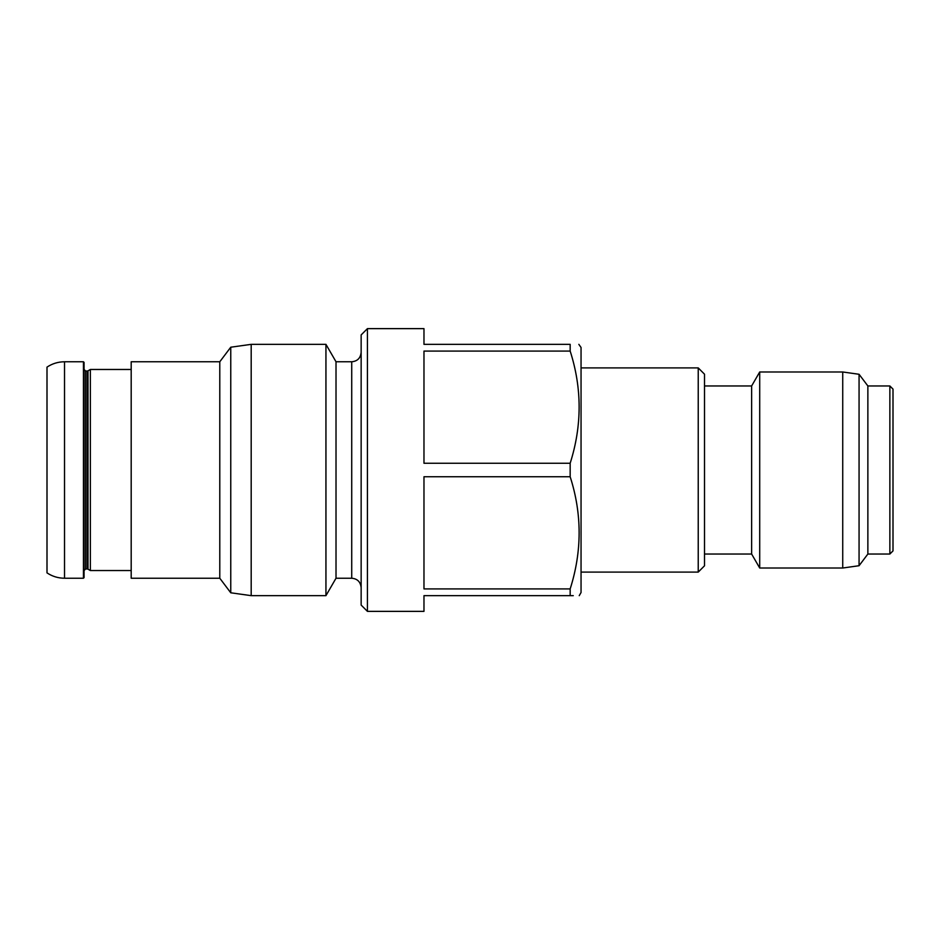 <?xml version="1.0" encoding="UTF-8"?>
<svg xmlns="http://www.w3.org/2000/svg" width="940" height="940" viewBox="0 0 940 940"><rect width="100%" height="100%" fill="white"/><g stroke="black" fill="none" stroke-linecap="round" stroke-linejoin="round"><path stroke-width="1.41" d="M698.232 367.904L704.507 374.19L704.507 565.81L698.232 572.096L698.232 367.904L581.049 367.904M361.148 605.078L361.148 334.922L367.434 328.636L367.434 611.364L361.148 605.078M87.996 569.17L87.209 568.959L87.209 371.041L87.996 370.83L87.996 569.17L90.358 570.533L90.358 369.467L131.189 369.467M83.437 361.771L84.071 362.405L84.071 577.595L83.437 578.229L83.437 361.771L64.519 361.771C58.151 361.818 52.311 363.592 47 367.117L47 572.883C52.311 576.408 58.151 578.182 64.519 578.229L64.519 361.771M219.784 361.771L131.189 361.771L131.189 578.229L219.784 578.229L219.784 361.771L230.758 347.213L251.192 344.346L251.192 595.654L230.758 592.788L230.758 347.213M361.148 352.347C360.537 358.128 357.4 361.265 351.724 361.771L351.724 578.229L336.015 578.229L325.945 595.654L325.945 344.346L251.192 344.346M336.015 578.229L336.015 361.771L325.945 344.346M367.434 611.364L423.975 611.364L423.975 595.654L570.169 595.654L570.169 588.922L423.975 588.922L423.975 476.745L570.169 476.745L570.169 463.255L423.975 463.255L423.975 351.078L570.169 351.078L570.169 344.346C582.107 344.346 582.107 344.346 570.169 344.346L423.975 344.346L423.975 328.636L367.434 328.636M579.24 595.654L581.049 592.517L581.049 347.483L578.84 344.346M570.169 476.745C582.107 513.957 582.107 551.357 570.169 588.922M570.169 595.654C582.107 595.654 582.107 595.654 570.169 595.654L573.271 595.654M751.636 554.036L751.636 385.964L759.708 371.981L759.708 568.019L751.636 554.036L704.507 554.036M889.863 554.036L893 550.899L893 389.101L889.863 385.964L889.863 554.036L867.867 554.036L859.066 565.716L842.734 568.019L842.734 371.981L759.708 371.981M859.066 565.716L859.066 374.285L842.734 371.981M867.867 554.036L867.867 385.964L859.066 374.285M893 394.295L893 470M570.169 351.078C582.107 388.302 582.107 425.691 570.169 463.255M87.209 568.959L85.646 568.959L85.646 371.041L84.071 369.467M83.437 578.229L64.519 578.229M219.784 578.229L230.758 592.788M325.945 595.654L251.192 595.654M698.232 572.096L581.049 572.096M842.734 568.019L759.708 568.019M131.189 570.533L90.358 570.533M889.863 385.964L867.867 385.964M751.636 385.964L704.507 385.964M351.724 578.229C357.4 578.735 360.537 581.872 361.148 587.653M351.724 361.771L336.015 361.771M85.646 568.959L84.071 570.533M87.209 371.041L85.646 371.041M87.996 370.83L90.358 369.467"/></g></svg>

